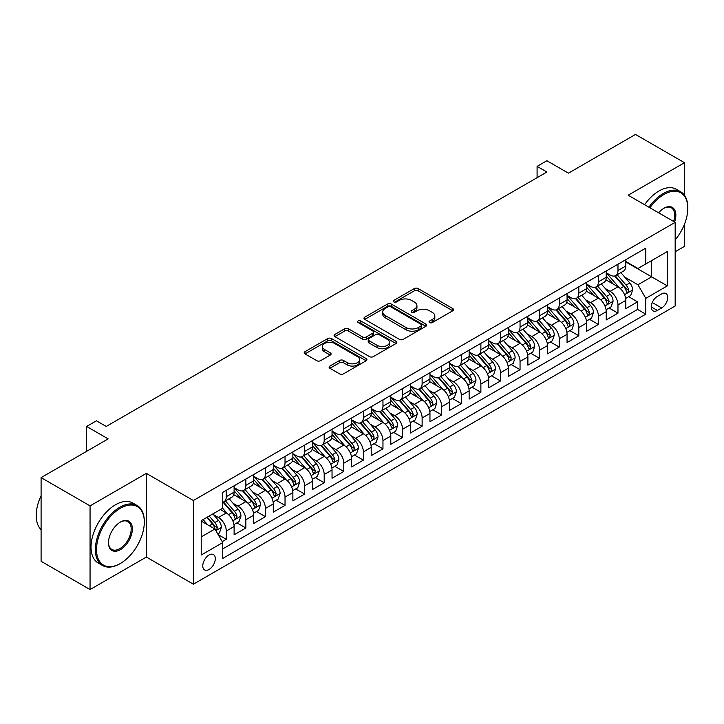<?xml version="1.0" encoding="UTF-8"?>
<svg xmlns="http://www.w3.org/2000/svg" width="724" height="724" viewBox="0 0 724 724"><rect width="100%" height="100%" fill="white"/><g stroke="black" fill="none" stroke-linecap="round" stroke-linejoin="round"><path stroke-width="1.09" d="M429.622 322.569A1.901 1.095 0 0 0 432.319 322.569L452.744 310.777A2.715 1.566 0 0 0 453.541 309.664A2.715 1.566 0 0 0 452.744 308.56L418.137 288.577A2.715 1.566 0 0 0 414.291 288.577L393.865 300.37A1.901 1.095 0 0 0 393.313 301.148A1.901 1.095 0 0 0 393.865 301.926A1.901 1.095 0 0 0 396.562 301.926L399.205 300.397A8.697 5.023 0 0 1 411.503 300.397L414.39 302.062A8.697 5.023 0 0 1 416.933 305.618A8.697 5.023 0 0 1 414.39 309.166L411.748 310.696A1.901 1.095 0 0 0 411.187 311.474A1.901 1.095 0 0 0 411.748 312.243A1.901 1.095 0 0 0 414.436 312.243L417.078 310.723A8.697 5.023 0 0 1 429.386 310.723L432.264 312.388A8.697 5.023 0 0 1 434.816 315.936A8.697 5.023 0 0 1 432.264 319.492L429.622 321.013A1.901 1.095 0 0 0 429.07 321.791A1.901 1.095 0 0 0 429.622 322.569L429.622 321.013M209.037 569.489A8.86 5.113 120 0 0 214.829 561.679A8.86 5.113 120 0 0 213.471 554.575A8.86 5.113 120 0 0 209.037 555.018A8.86 5.113 120 0 0 203.245 562.829A8.86 5.113 120 0 0 204.611 569.933A8.86 5.113 120 0 0 209.037 569.489M329.9 366.045A2.715 1.566 0 0 0 329.103 367.159A2.715 1.566 0 0 0 329.9 368.272L339.61 373.874A2.715 1.566 0 0 0 343.447 373.874L366.136 360.778A2.715 1.566 0 0 0 366.932 359.665A2.715 1.566 0 0 0 366.136 358.561L331.529 338.579A2.715 1.566 0 0 0 327.691 338.579L305.003 351.674A2.715 1.566 0 0 0 304.207 352.787A2.715 1.566 0 0 0 305.003 353.9L316.732 360.67A2.715 1.566 0 0 0 320.578 360.67L330.28 355.059A2.715 1.566 0 0 0 331.076 353.955A2.715 1.566 0 0 0 330.28 352.841L324.47 349.484A7.276 4.199 0 0 1 322.334 346.515A7.276 4.199 0 0 1 326.823 342.633A7.276 4.199 0 0 1 334.75 343.547L357.529 356.697A7.276 4.199 0 0 1 359.665 359.665A7.276 4.199 0 0 1 355.176 363.548A7.276 4.199 0 0 1 347.248 362.634L343.447 360.443A2.715 1.566 0 0 0 339.61 360.443L329.9 366.045L329.9 368.272L339.61 362.706L339.61 360.443M684.47 195.29L684.47 162.71L635.509 134.438L568.431 173.163L546.882 160.728L537.09 166.384L546.882 172.031L106.22 426.454L96.428 420.798L86.636 426.454L86.636 451.324M90.057 505.886L90.057 589.562L146.366 557.055L146.366 473.378L90.057 505.886L41.096 477.614L108.175 438.889L86.636 426.454M146.366 473.378L193.371 500.519L675.166 222.349L675.166 306.026L193.371 584.196L193.371 500.519M684.47 162.71L628.161 195.218L675.166 222.349M399.395 339.357A2.715 1.566 0 0 0 403.241 339.357L425.92 326.262A2.715 1.566 0 0 0 426.717 325.148A2.715 1.566 0 0 0 425.92 324.044L391.322 304.062A2.715 1.566 0 0 0 387.476 304.062L364.787 317.157A2.715 1.566 0 0 0 363.991 318.27A2.715 1.566 0 0 0 364.787 319.375L399.395 339.357M358.923 322.976A1.901 1.095 0 0 1 360.851 323.248L360.851 320.985L396.028 341.303A2.715 1.566 0 0 1 396.824 342.407A2.715 1.566 0 0 1 396.028 343.52L373.349 356.615A2.715 1.566 0 0 1 369.502 356.615L334.895 336.633L334.895 334.416A2.715 1.566 0 0 0 334.099 335.529A2.715 1.566 0 0 0 334.895 336.633M334.895 334.416L344.606 328.814A2.715 1.566 0 0 1 348.452 328.814L362.48 336.913A2.715 1.566 0 0 0 366.326 336.913L372.769 333.194A2.715 1.566 0 0 0 373.566 332.09A2.715 1.566 0 0 0 372.769 330.977L358.154 322.542A1.901 1.095 0 0 1 357.602 321.764A1.901 1.095 0 0 1 358.778 320.75A1.901 1.095 0 0 1 360.851 320.985M90.057 589.562L41.096 561.29L41.096 477.614M675.166 251.753L684.47 246.386L684.47 224.25M222.214 541.643L226.277 539.299L218.15 534.611M213.526 514.637L218.44 517.479A11.077 6.398 60 0 1 226.277 531.045L234.105 526.52L234.105 534.774L245.861 527.995L236.947 522.846M233.11 503.334L238.024 506.166A11.077 6.398 60 0 1 245.861 519.741L253.69 515.216L253.69 523.47L265.446 516.683L256.531 511.542M252.694 492.021L257.608 494.863A11.077 6.398 60 0 1 265.446 508.429L273.283 503.904L273.283 512.167L285.03 505.379L276.116 500.23M272.278 480.718L277.192 483.551A11.077 6.398 60 0 1 285.03 497.126L292.867 492.601L292.867 500.854L304.614 494.067L295.7 488.926M291.863 469.405L296.786 472.247A11.077 6.398 60 0 1 304.614 485.813L312.451 481.297L312.451 489.551L324.198 482.763L315.293 477.623M311.447 458.102L316.37 460.944A11.077 6.398 60 0 1 324.198 474.51L332.035 469.985L332.035 478.238L343.782 471.46L334.877 466.31M331.031 446.789L335.954 449.631A11.077 6.398 60 0 1 343.782 463.206L351.62 458.681L351.62 466.935L363.367 460.147L354.461 455.007M350.615 435.486L355.538 438.328A11.077 6.398 60 0 1 363.367 451.894L371.204 447.369L371.204 455.622L382.96 448.844L374.046 443.694M370.208 424.183L375.123 427.015A11.077 6.398 60 0 1 382.96 440.59L390.788 436.065L390.788 444.319L402.544 437.531L393.63 432.391M389.793 412.87L394.707 415.712A11.077 6.398 60 0 1 402.544 429.278L410.372 424.753L410.372 433.015L422.128 426.228L413.214 421.078M409.377 401.567L414.291 404.399A11.077 6.398 60 0 1 422.128 417.974L429.956 413.449L429.956 421.703L441.712 414.915L432.798 409.775M428.961 390.254L433.875 393.096A11.077 6.398 60 0 1 441.712 406.662L449.55 402.146L449.55 410.399L461.297 403.612L452.382 398.462M448.545 378.951L453.459 381.792A11.077 6.398 60 0 1 461.297 395.358L469.134 390.833L469.134 399.087L480.881 392.308L471.967 387.159M468.129 367.638L473.053 370.48A11.077 6.398 60 0 1 480.881 384.046L488.718 379.53L488.718 387.783L500.465 380.996L491.56 375.856M487.714 356.335L492.637 359.176A11.077 6.398 60 0 1 500.465 372.742L508.302 368.217L508.302 376.471L520.049 369.692L511.144 364.543M507.298 345.031L512.221 347.864A11.077 6.398 60 0 1 520.049 361.439L527.886 356.914L527.886 365.168L539.633 358.38L530.728 353.24M526.882 333.719L531.805 336.56A11.077 6.398 60 0 1 539.633 350.126L547.471 345.601L547.471 353.855L559.227 347.077L550.312 341.927M546.475 322.415L551.389 325.248A11.077 6.398 60 0 1 559.227 338.823L567.055 334.298L567.055 342.552L578.811 335.764L569.897 330.624M566.059 311.103L570.974 313.945A11.077 6.398 60 0 1 578.811 327.51L586.639 322.985L586.639 331.248L598.395 324.461L589.481 319.311M585.644 299.799L590.558 302.632A11.077 6.398 60 0 1 598.395 316.207L606.223 311.682L606.223 319.936L617.979 313.148L617.979 304.894A11.077 6.398 -120 0 0 610.142 291.329L605.228 288.487M609.065 308.008L617.979 313.148M234.105 526.52A11.077 6.398 -120 0 0 226.277 512.954L220.395 509.56M253.69 515.216A11.077 6.398 -120 0 0 245.861 501.651L233.743 494.655M273.283 503.904A11.077 6.398 -120 0 0 265.446 490.338L253.337 483.342M292.867 492.601A11.077 6.398 -120 0 0 285.03 479.035L272.921 472.039M312.451 481.297A11.077 6.398 -120 0 0 304.614 467.722L292.505 460.736M332.035 469.985A11.077 6.398 -120 0 0 324.198 456.419L312.089 449.423M351.62 458.681A11.077 6.398 -120 0 0 343.782 445.106L331.673 438.12M371.204 447.369A11.077 6.398 -120 0 0 363.367 433.803L351.258 426.807M390.788 436.065A11.077 6.398 -120 0 0 382.96 422.499L370.842 415.504M410.372 424.753A11.077 6.398 -120 0 0 402.544 411.187L390.426 404.191M429.956 413.449A11.077 6.398 -120 0 0 422.128 399.883L410.01 392.888M449.55 402.146A11.077 6.398 -120 0 0 441.712 388.571L429.603 381.584M469.134 390.833A11.077 6.398 -120 0 0 461.297 377.267L449.188 370.272M488.718 379.53A11.077 6.398 -120 0 0 480.881 365.955L468.772 358.968M508.302 368.217A11.077 6.398 -120 0 0 500.465 354.651L488.356 347.656M527.886 356.914A11.077 6.398 -120 0 0 520.049 343.339L507.94 336.352M547.471 345.601A11.077 6.398 -120 0 0 539.633 332.035L527.524 325.04M567.055 334.298A11.077 6.398 -120 0 0 559.227 320.732L547.109 313.736M586.639 322.985A11.077 6.398 -120 0 0 578.811 309.419L566.693 302.424M606.223 311.682A11.077 6.398 -120 0 0 598.395 298.116L586.277 291.12M661.655 293.926L657.347 296.415A8.588 4.959 120 0 0 651.736 303.98A8.588 4.959 120 0 0 653.048 310.868A8.588 4.959 120 0 0 657.347 310.442L661.655 307.953A8.588 4.959 120 0 0 667.266 300.388A8.588 4.959 120 0 0 665.944 293.501A8.588 4.959 120 0 0 661.655 293.926M201.209 536.927L214.919 529.009L222.748 542.584L222.748 558.412L645.79 314.171L645.79 298.342L637.953 284.767L624.812 277.183M222.748 542.584L201.209 555.018L201.209 520.646L222.748 508.203L222.748 492.374L645.79 248.133L645.79 263.961L667.338 251.527L667.338 285.899L645.79 298.342M234.105 487.623L238.024 489.886A11.077 6.398 60 0 0 243.563 490.438L251.4 485.913A11.077 6.398 -120 0 0 253.69 480.845L253.69 474.51M253.69 476.32L257.608 478.582A11.077 6.398 60 0 0 263.147 479.125L270.984 474.609A11.077 6.398 -120 0 0 273.283 469.532L273.283 463.197M273.283 465.007L277.192 467.27A11.077 6.398 60 0 0 282.731 467.822L290.568 463.297A11.077 6.398 -120 0 0 292.867 458.229L292.867 451.894M292.867 453.704L296.786 455.966A11.077 6.398 60 0 0 302.324 456.509L310.153 451.993A11.077 6.398 -120 0 0 312.451 446.916L312.451 440.59M312.451 442.391L316.37 444.654A11.077 6.398 60 0 0 321.909 445.206L329.737 440.681A11.077 6.398 -120 0 0 332.035 435.613L332.035 429.278M332.035 431.088L335.954 433.35A11.077 6.398 60 0 0 341.493 433.902L349.321 429.377A11.077 6.398 -120 0 0 351.62 424.3L351.62 417.974M351.62 419.784L355.538 422.047A11.077 6.398 60 0 0 361.077 422.59L368.914 418.065A11.077 6.398 -120 0 0 371.204 412.997L371.204 406.662M371.204 408.472L375.123 410.734A11.077 6.398 60 0 0 380.661 411.286L388.498 406.761A11.077 6.398 -120 0 0 390.788 401.693L390.788 395.358M390.788 397.168L394.707 399.431A11.077 6.398 60 0 0 400.245 399.974L408.083 395.449A11.077 6.398 -120 0 0 410.372 390.381L410.372 384.046M410.372 385.856L414.291 388.118A11.077 6.398 60 0 0 419.829 388.67L427.667 384.145A11.077 6.398 -120 0 0 429.956 379.077L429.956 372.742M429.956 374.552L433.875 376.815A11.077 6.398 60 0 0 439.414 377.358L447.251 372.842A11.077 6.398 -120 0 0 449.55 367.765L449.55 361.43M449.55 363.24L453.459 365.502A11.077 6.398 60 0 0 459.007 366.054L466.835 361.529A11.077 6.398 -120 0 0 469.134 356.461L469.134 350.126M469.134 351.936L473.053 354.199A11.077 6.398 60 0 0 478.591 354.751L486.419 350.226A11.077 6.398 -120 0 0 488.718 345.149L488.718 338.823M488.718 340.633L492.637 342.886A11.077 6.398 60 0 0 498.175 343.438L506.004 338.913A11.077 6.398 -120 0 0 508.302 333.845L508.302 327.51M508.302 329.32L512.221 331.583A11.077 6.398 60 0 0 517.76 332.135L525.588 327.61A11.077 6.398 -120 0 0 527.886 322.533L527.886 316.207M527.886 318.017L531.805 320.279A11.077 6.398 60 0 0 537.344 320.822L545.181 316.298A11.077 6.398 -120 0 0 547.471 311.229L547.471 304.894M547.471 306.704L551.389 308.967A11.077 6.398 60 0 0 556.928 309.519L564.765 304.994A11.077 6.398 -120 0 0 567.055 299.926L567.055 293.591M567.055 295.401L570.974 297.664A11.077 6.398 60 0 0 576.512 298.207L584.349 293.691A11.077 6.398 -120 0 0 586.639 288.614L586.639 282.279M586.639 284.089L590.558 286.351A11.077 6.398 60 0 0 596.096 286.903L603.934 282.378A11.077 6.398 -120 0 0 606.223 277.31L606.223 270.975M222.748 548.91L637.563 309.419L637.563 301.845L625.817 308.632L625.817 300.379A11.077 6.398 -120 0 0 617.979 286.804L605.87 279.817M606.223 272.785L610.142 275.048A11.077 6.398 -120 0 0 615.681 275.591A11.077 6.398 -120 0 0 617.979 270.523L617.979 264.188M615.681 275.591L623.518 271.075A11.077 6.398 -120 0 0 625.817 265.998L625.817 259.672M226.277 490.338L226.277 496.673A11.077 6.398 60 0 1 223.978 501.741A11.077 6.398 60 0 1 222.748 502.194M223.978 501.741L231.816 497.216A11.077 6.398 -120 0 0 234.105 492.148L234.105 485.813M245.861 479.035L245.861 485.361A11.077 6.398 60 0 1 243.563 490.438M265.446 467.722L265.446 474.057A11.077 6.398 60 0 1 263.147 479.125M285.03 456.419L285.03 462.745A11.077 6.398 60 0 1 282.731 467.822M304.614 445.106L304.614 451.441A11.077 6.398 60 0 1 302.324 456.509M324.198 433.803L324.198 440.138A11.077 6.398 60 0 1 321.909 445.206M343.782 422.49L343.782 428.825A11.077 6.398 60 0 1 341.493 433.902M363.367 411.187L363.367 417.522A11.077 6.398 60 0 1 361.077 422.59M382.96 399.883L382.96 406.209A11.077 6.398 60 0 1 380.661 411.286M402.544 388.571L402.544 394.906A11.077 6.398 60 0 1 400.245 399.974M422.128 377.267L422.128 383.593A11.077 6.398 60 0 1 419.829 388.67M441.712 365.955L441.712 372.29A11.077 6.398 60 0 1 439.414 377.358M461.297 354.651L461.297 360.986A11.077 6.398 60 0 1 459.007 366.054M480.881 343.339L480.881 349.674A11.077 6.398 60 0 1 478.591 354.751M500.465 332.035L500.465 338.37A11.077 6.398 60 0 1 498.175 343.438M520.049 320.723L520.049 327.058A11.077 6.398 60 0 1 517.76 332.135M539.633 309.419L539.633 315.755A11.077 6.398 60 0 1 537.344 320.822M559.227 298.116L559.227 304.442A11.077 6.398 60 0 1 556.928 309.519M578.811 286.804L578.811 293.139A11.077 6.398 60 0 1 576.512 298.207M598.395 275.5L598.395 281.826A11.077 6.398 60 0 1 596.096 286.903M598.395 316.207L598.395 324.461M578.811 327.51L578.811 335.764M559.227 338.823L559.227 347.077M539.633 350.126L539.633 358.38M520.049 361.439L520.049 369.692M500.465 372.742L500.465 380.996M480.881 384.046L480.881 392.308M461.297 395.358L461.297 403.612M441.712 406.662L441.712 414.915M422.128 417.974L422.128 426.228M402.544 429.278L402.544 437.531M382.96 440.59L382.96 448.844M363.367 451.894L363.367 460.147M343.782 463.206L343.782 471.46M324.198 474.51L324.198 482.763M304.614 485.813L304.614 494.067M285.03 497.126L285.03 505.379M265.446 508.429L265.446 516.683M245.861 519.741L245.861 527.995M226.277 531.045L226.277 539.299M214.919 529.009L201.209 521.099M637.953 284.767L651.663 276.858L651.663 260.577L667.338 251.527M625.817 261.925L667.338 285.899M625.817 261.473L637.953 268.486L645.79 263.961M146.366 557.055L193.371 584.196M537.09 166.384L537.09 177.688M628.649 296.704L637.563 301.845M637.563 309.419L645.79 314.171M430.382 322.841L432.264 321.755A8.697 5.023 0 0 0 434.816 318.198L434.816 315.936M416.933 305.618L416.933 307.881A8.697 5.023 0 0 1 414.39 311.429L412.508 312.515M452.744 308.56L452.744 310.777L418.137 290.84A2.715 1.566 0 0 0 414.291 290.84L394.625 302.198M425.884 326.28L391.322 306.324A2.715 1.566 0 0 0 387.476 306.324L364.824 319.402M421.115 325.927A1.901 1.095 0 0 0 421.676 325.148A1.901 1.095 0 0 0 421.115 324.37L390.743 306.84A1.901 1.095 0 0 0 388.055 306.84L385.268 308.442A8.697 5.023 0 0 0 382.715 311.999A8.697 5.023 0 0 0 385.268 315.546L406.028 327.538A8.697 5.023 0 0 0 418.327 327.538L421.115 325.927L421.115 328.189A1.901 1.095 0 0 0 421.676 327.411L421.676 325.148M382.715 311.999L382.715 314.261A8.697 5.023 0 0 0 385.268 317.809L385.268 315.546M421.115 328.189L418.327 329.8A8.697 5.023 0 0 1 406.028 329.8L385.268 317.809M334.931 336.66L344.606 331.076L344.606 328.814M373.566 332.09L373.566 334.352A2.715 1.566 0 0 1 372.769 335.456L366.326 339.176A2.715 1.566 0 0 1 362.48 339.176L348.452 331.076A2.715 1.566 0 0 0 344.606 331.076M360.851 323.248L395.992 343.538M377.05 345.321A7.276 4.199 0 0 0 384.969 346.235A7.276 4.199 0 0 0 389.458 342.352A7.276 4.199 0 0 0 387.331 339.384L379.304 334.75A2.715 1.566 0 0 0 375.457 334.75L369.023 338.47A2.715 1.566 0 0 0 368.226 339.574A2.715 1.566 0 0 0 369.023 340.687L377.05 345.321L377.05 347.583A7.276 4.199 0 0 0 384.969 348.497A7.276 4.199 0 0 0 389.458 344.615L389.458 342.352M368.226 339.574L368.226 341.837A2.715 1.566 0 0 0 369.023 342.95L369.023 340.687M377.05 347.583L369.023 342.95M359.665 359.665L359.665 361.928A7.276 4.199 0 0 1 355.176 365.81A7.276 4.199 0 0 1 347.248 364.896L343.447 362.706A2.715 1.566 0 0 0 339.61 362.706M322.334 346.515L322.334 348.778A7.276 4.199 0 0 0 324.47 351.746L324.47 349.484M330.244 355.086L324.47 351.746M366.136 358.561L366.136 360.778L331.529 340.841A2.715 1.566 0 0 0 327.691 340.841L305.039 353.918M625.645 298.433L630.713 295.51L632.667 289.862A7.34 4.235 -120 0 0 629.808 282.966L620.857 272.604M619.065 287.519L608.459 275.238A21.186 12.236 -120 0 0 606.223 272.903M613.246 284.07L607.309 277.202A17.584 10.154 -120 0 0 606.223 276.016M614.685 275.989L623.735 286.469A7.34 4.235 60 0 1 626.351 291.528L626.884 292.396L627.88 292.261L628.704 290.17A7.34 4.235 -120 0 0 626.088 285.111L617.138 274.758M615.219 275.826L624.948 287.084A3.738 2.163 60 0 1 625.889 288.541L628.704 290.17M675.166 239.906A33.793 19.512 120 0 0 687.8 208.277A33.793 19.512 120 0 0 663.908 194.484A33.793 19.512 120 0 0 649.917 207.779M648.912 207.191A34.625 19.991 -60 0 1 663.32 193.462A34.625 19.991 -60 0 1 680.632 191.751A34.625 19.991 -60 0 1 687.8 207.598A34.625 19.991 -60 0 1 687.8 207.942M658.596 212.784A16.896 9.756 -60 0 1 663.908 208.277L663.908 208.277A16.896 9.756 -60 0 1 674.605 222.033M644.604 204.702A34.625 19.991 -60 0 1 659.012 190.973A34.625 19.991 -60 0 1 676.325 189.263L680.632 191.751M673.582 221.435A16.064 9.276 120 0 0 671.347 207.815A16.064 9.276 120 0 0 663.609 208.449M119.831 563.779L120.419 563.444A33.793 19.512 120 0 0 144.311 522.058A33.793 19.512 120 0 0 120.419 508.257A33.793 19.512 120 0 0 96.518 549.643A33.793 19.512 120 0 0 120.419 563.444L119.831 563.779A34.625 19.991 -60 0 1 102.518 565.498A34.625 19.991 -60 0 1 97.215 537.751A34.625 19.991 -60 0 1 119.831 507.243A34.625 19.991 -60 0 1 137.144 505.533A34.625 19.991 -60 0 1 144.311 521.38A34.625 19.991 -60 0 1 144.311 521.723M120.419 549.643A16.896 9.756 -60 0 1 108.473 542.747A16.896 9.756 -60 0 1 120.419 522.058L120.419 522.058A16.896 9.756 -60 0 1 132.365 528.954A16.896 9.756 -60 0 1 120.419 549.643M108.473 542.403A16.064 9.276 120 0 0 111.795 549.426A16.064 9.276 120 0 0 119.831 548.629A16.064 9.276 120 0 0 130.32 534.475A16.064 9.276 120 0 0 127.858 521.597A16.064 9.276 120 0 0 120.121 522.23M102.518 565.498L98.211 563.01A34.625 19.991 -60 0 1 92.898 535.262A34.625 19.991 -60 0 1 115.523 504.755A34.625 19.991 -60 0 1 132.827 503.044L137.144 505.533M41.096 529.633A34.625 19.991 -60 0 1 41.096 495.714M606.06 309.745L611.128 306.822L613.083 301.166A7.34 4.235 -120 0 0 610.223 294.27L601.273 283.917M599.481 298.831L588.865 286.541A21.186 12.236 -120 0 0 586.639 284.215M593.662 295.383L587.725 288.505A17.584 10.154 -120 0 0 586.639 287.328M595.101 287.301L604.151 297.781A7.34 4.235 60 0 1 606.766 302.84L607.3 303.709L608.296 303.564L609.119 301.483A7.34 4.235 -120 0 0 606.504 296.424L597.553 286.061M595.635 287.129L605.355 298.388A3.738 2.163 60 0 1 606.305 299.854L609.119 301.483M586.476 321.049L591.535 318.126L593.499 312.469A7.34 4.235 -120 0 0 590.639 305.582L581.689 295.22M579.897 310.134L569.281 297.854A21.186 12.236 -120 0 0 567.055 295.519M574.078 306.686L568.141 299.817A17.584 10.154 -120 0 0 567.055 298.632M575.517 298.605L584.567 309.085A7.34 4.235 60 0 1 587.182 314.144L587.716 315.012L588.712 314.877L589.535 312.786A7.34 4.235 -120 0 0 586.92 307.727L577.969 297.374M576.051 298.433L585.77 309.7A3.738 2.163 60 0 1 586.712 311.157L589.535 312.786M566.892 332.361L571.951 329.438L573.915 323.782A7.34 4.235 -120 0 0 571.055 316.886L562.105 306.533M560.313 321.447L549.697 309.157A21.186 12.236 -120 0 0 547.471 306.831M554.494 317.999L548.557 311.121A17.584 10.154 -120 0 0 547.471 309.944M555.932 309.917L564.982 320.397A7.34 4.235 60 0 1 567.598 325.447L568.132 326.325L569.127 326.18L569.951 324.09A7.34 4.235 -120 0 0 567.335 319.04L558.385 308.677M556.466 309.745L566.186 321.003A3.738 2.163 60 0 1 567.127 322.47L569.951 324.09M547.308 343.665L552.367 340.742L554.322 335.085A7.34 4.235 -120 0 0 551.471 328.198L542.52 317.836M540.728 332.75L530.113 320.461A21.186 12.236 -120 0 0 527.886 318.135M534.909 329.302L528.972 322.433A17.584 10.154 -120 0 0 527.886 321.248M536.348 321.221L545.398 331.701A7.34 4.235 60 0 1 548.014 336.76L548.548 337.628L549.543 337.493L550.367 335.402A7.34 4.235 -120 0 0 547.742 330.343L538.801 319.981M536.873 321.049L546.602 332.307A3.738 2.163 60 0 1 547.543 333.773L550.367 335.402M527.724 354.968L532.783 352.054L534.737 346.398A7.34 4.235 -120 0 0 531.887 339.502L522.936 329.139M521.144 344.063L510.529 331.773A21.186 12.236 -120 0 0 508.302 329.447M515.325 340.615L509.388 333.737A17.584 10.154 -120 0 0 508.302 332.56M516.764 332.533L525.814 343.013A7.34 4.235 60 0 1 528.429 348.063L528.963 348.932L529.95 348.796L530.783 346.706A7.34 4.235 -120 0 0 528.158 341.656L519.217 331.293M517.289 332.361L527.018 343.619A3.738 2.163 60 0 1 527.959 345.086L530.783 346.706M508.139 366.281L513.198 363.358L515.153 357.701A7.34 4.235 -120 0 0 512.293 350.814L503.352 340.452M501.56 355.366L490.944 343.076A21.186 12.236 -120 0 0 488.718 340.751M495.732 351.918L489.804 345.049A17.584 10.154 -120 0 0 488.718 343.864M497.171 343.837L506.23 354.317A7.34 4.235 60 0 1 508.845 359.376L509.379 360.244L510.366 360.099L511.189 358.018A7.34 4.235 -120 0 0 508.574 352.959L499.623 342.597M497.705 343.665L507.434 354.923A3.738 2.163 60 0 1 508.375 356.389L511.189 358.018M488.555 377.584L493.614 374.661L495.569 369.014A7.34 4.235 -120 0 0 492.709 362.118L483.768 351.755M481.967 366.67L471.36 354.389A21.186 12.236 -120 0 0 469.134 352.054M476.148 363.222L470.211 356.353A17.584 10.154 -120 0 0 469.134 355.176M477.587 355.149L486.637 365.62A7.34 4.235 60 0 1 489.261 370.679L489.795 371.548L490.781 371.412L491.605 369.321A7.34 4.235 -120 0 0 488.99 364.272L480.039 353.909M478.121 354.977L487.849 366.235A3.738 2.163 60 0 1 488.791 367.692L491.605 369.321M468.962 388.897L474.03 385.973L475.985 380.317A7.34 4.235 -120 0 0 473.125 373.43L464.174 363.068M462.383 377.982L451.776 365.692A21.186 12.236 -120 0 0 449.55 363.367M456.563 374.534L450.627 367.665A17.584 10.154 -120 0 0 449.55 366.48M458.002 366.453L467.052 376.933A7.34 4.235 60 0 1 469.668 381.991L470.202 382.86L471.197 382.715L472.021 380.634A7.34 4.235 -120 0 0 469.405 375.575L460.455 365.213M458.536 366.281L468.265 377.539A3.738 2.163 60 0 1 469.206 379.005L472.021 380.634M449.378 400.2L454.446 397.277L456.401 391.621A7.34 4.235 -120 0 0 453.541 384.734L444.59 374.371M442.798 389.286L432.192 377.005A21.186 12.236 -120 0 0 429.956 374.67M436.979 385.838L431.042 378.969A17.584 10.154 -120 0 0 429.956 377.783M438.418 377.756L447.468 388.236A7.34 4.235 60 0 1 450.084 393.295L450.618 394.164L451.613 394.028L452.437 391.937A7.34 4.235 -120 0 0 449.821 386.878L440.871 376.525M438.952 377.584L448.681 388.851A3.738 2.163 60 0 1 449.622 390.308L452.437 391.937M429.794 411.513L434.853 408.589L436.816 402.933A7.34 4.235 -120 0 0 433.957 396.037L425.006 385.684M423.214 400.598L412.599 388.308A21.186 12.236 -120 0 0 410.372 385.983M417.395 397.15L411.458 390.272A17.584 10.154 -120 0 0 410.372 389.096M418.834 389.069L427.884 399.548A7.34 4.235 60 0 1 430.499 404.598L431.033 405.476L432.029 405.331L432.852 403.25A7.34 4.235 -120 0 0 430.237 398.191L421.287 387.829M419.368 388.897L429.088 400.155A3.738 2.163 60 0 1 430.038 401.621L432.852 403.25M410.209 422.816L415.268 419.893L417.232 414.237A7.34 4.235 -120 0 0 414.372 407.35L405.422 396.987M403.63 411.902L393.014 399.621A21.186 12.236 -120 0 0 390.788 397.286M397.811 408.454L391.874 401.585A17.584 10.154 -120 0 0 390.788 400.399M399.25 400.372L408.3 410.852A7.34 4.235 60 0 1 410.915 415.911L411.449 416.78L412.445 416.644L413.268 414.553A7.34 4.235 -120 0 0 410.653 409.494L401.702 399.132M399.784 400.2L409.503 411.467A3.738 2.163 60 0 1 410.445 412.924L413.268 414.553M390.625 434.119L395.684 431.205L397.648 425.549A7.34 4.235 -120 0 0 394.788 418.653L385.838 408.291M384.046 423.214L373.43 410.924A21.186 12.236 -120 0 0 371.204 408.598M378.227 419.766L372.29 412.888A17.584 10.154 -120 0 0 371.204 411.712M379.666 411.685L388.716 422.164A7.34 4.235 60 0 1 391.331 427.214L391.865 428.083L392.861 427.947L393.684 425.857A7.34 4.235 -120 0 0 391.069 420.807L382.118 410.445M380.2 411.513L389.919 422.771A3.738 2.163 60 0 1 390.86 424.237L393.684 425.857M371.041 445.432L376.1 442.509L378.055 436.853A7.34 4.235 -120 0 0 375.204 429.966L366.253 419.603M364.462 434.518L353.846 422.228A21.186 12.236 -120 0 0 351.62 419.902M358.642 431.07L352.706 424.201A17.584 10.154 -120 0 0 351.62 423.015M360.081 422.988L369.131 433.468A7.34 4.235 60 0 1 371.747 438.527L372.281 439.396L373.276 439.251L374.1 437.169A7.34 4.235 -120 0 0 371.475 432.11L362.534 421.748M360.606 422.816L370.335 434.074A3.738 2.163 60 0 1 371.276 435.54L374.1 437.169M351.457 456.735L356.516 453.812L358.471 448.165A7.34 4.235 -120 0 0 355.62 441.269L346.669 430.907M344.877 445.83L334.262 433.54A21.186 12.236 -120 0 0 332.035 431.205M339.058 442.382L333.121 435.504A17.584 10.154 -120 0 0 332.035 434.328M340.497 434.3L349.547 444.78A7.34 4.235 60 0 1 352.163 449.83L352.697 450.699L353.683 450.563L354.516 448.473A7.34 4.235 -120 0 0 351.891 443.423L342.95 433.061M341.022 434.128L350.751 445.387A3.738 2.163 60 0 1 351.692 446.844L354.516 448.473M331.873 468.048L336.932 465.125L338.886 459.469A7.34 4.235 -120 0 0 336.026 452.581L327.085 442.219M325.293 457.134L314.678 444.844A21.186 12.236 -120 0 0 312.451 442.518M319.465 453.686L313.537 446.817A17.584 10.154 -120 0 0 312.451 445.631M320.904 445.604L329.963 456.084A7.34 4.235 60 0 1 332.578 461.143L333.112 462.012L334.099 461.867L334.922 459.785A7.34 4.235 -120 0 0 332.307 454.726L323.357 444.364M321.438 445.432L331.167 456.69A3.738 2.163 60 0 1 332.108 458.156L334.922 459.785M312.288 479.351L317.347 476.428L319.302 470.781A7.34 4.235 -120 0 0 316.442 463.885L307.501 453.523M305.7 468.437L295.093 456.156A21.186 12.236 -120 0 0 292.867 453.821M299.881 464.989L293.944 458.12A17.584 10.154 -120 0 0 292.867 456.935M301.32 456.907L310.37 467.387A7.34 4.235 60 0 1 312.994 472.446L313.528 473.315L314.515 473.179L315.338 471.089A7.34 4.235 -120 0 0 312.723 466.03L303.772 455.677M301.854 456.744L311.582 468.003A3.738 2.163 60 0 1 312.524 469.46L315.338 471.089M292.695 490.664L297.763 487.741L299.718 482.084A7.34 4.235 -120 0 0 296.858 475.188L287.908 464.835M286.116 479.75L275.509 467.46A21.186 12.236 -120 0 0 273.283 465.134M280.297 476.301L274.36 469.424A17.584 10.154 -120 0 0 273.283 468.247M281.736 468.22L290.786 478.7A7.34 4.235 60 0 1 293.401 483.759L293.935 484.627L294.93 484.483L295.754 482.401A7.34 4.235 -120 0 0 293.139 477.342L284.188 466.98M282.269 468.048L291.998 479.306A3.738 2.163 60 0 1 292.939 480.772L295.754 482.401M273.111 501.967L278.179 499.044L280.134 493.388A7.34 4.235 -120 0 0 277.274 486.501L268.323 476.139M266.532 491.053L255.925 478.772A21.186 12.236 -120 0 0 253.69 476.437M260.712 487.605L254.776 480.736A17.584 10.154 -120 0 0 253.69 479.55M262.151 479.523L271.201 490.003A7.34 4.235 60 0 1 273.817 495.062L274.351 495.931L275.346 495.795L276.17 493.705A7.34 4.235 -120 0 0 273.554 488.646L264.604 478.293M262.685 479.351L272.414 490.619A3.738 2.163 60 0 1 273.355 492.076L276.17 493.705M253.527 513.28L258.586 510.357L260.549 504.7A7.34 4.235 -120 0 0 257.69 497.804L248.739 487.451M246.947 502.366L236.332 490.076A21.186 12.236 -120 0 0 234.105 487.75M241.128 498.917L235.191 492.039A17.584 10.154 -120 0 0 234.105 490.863M242.567 490.836L251.617 501.316A7.34 4.235 60 0 1 254.233 506.366L254.767 507.243L255.762 507.099L256.586 505.008A7.34 4.235 -120 0 0 253.97 499.958L245.02 489.596M243.101 490.664L252.821 501.922A3.738 2.163 60 0 1 253.771 503.388L256.586 505.008M233.942 524.583L239.001 521.66L240.965 516.004A7.34 4.235 -120 0 0 238.106 509.117L229.155 498.755M227.363 513.669L222.675 508.248M221.544 510.221L220.784 509.343M222.983 502.139L232.033 512.619A7.34 4.235 60 0 1 234.648 517.678L235.182 518.547L236.178 518.411L237.001 516.321A7.34 4.235 -120 0 0 234.386 511.262L225.435 500.899M223.517 501.967L233.237 513.235A3.738 2.163 60 0 1 234.178 514.692L237.001 516.321M217.752 533.932L219.417 532.973L221.381 527.316A7.34 4.235 -120 0 0 218.521 520.42L212.883 513.895M207.625 524.8L203.091 519.551M201.96 521.533L201.209 520.656M206.811 517.407L212.449 523.932A7.34 4.235 60 0 1 215.064 528.982L215.598 529.85L216.594 529.715L217.417 527.624A7.34 4.235 -120 0 0 214.802 522.574L209.164 516.049M207.263 517.144L213.652 524.538A3.738 2.163 60 0 1 214.594 526.004L217.417 527.624M218.44 517.479L226.277 512.954M238.024 506.166L245.861 501.651M257.608 494.863L265.446 490.338M277.192 483.551L285.03 479.035M296.786 472.247L304.614 467.722M316.37 460.944L324.198 456.419M335.954 449.631L343.782 445.106M355.538 438.328L363.367 433.803M375.123 427.015L382.96 422.499M394.707 415.712L402.544 411.187M414.291 404.399L422.128 399.883M433.875 393.096L441.712 388.571M453.459 381.792L461.297 377.267M473.053 370.48L480.881 365.955M492.637 359.176L500.465 354.651M512.221 347.864L520.049 343.339M531.805 336.56L539.633 332.035M551.389 325.248L559.227 320.732M570.974 313.945L578.811 309.419M590.558 302.632L598.395 298.116M610.142 291.329L617.979 286.804M617.979 270.523L625.817 265.998M226.277 496.673L234.105 492.148M245.861 485.361L253.69 480.845M265.446 474.057L273.283 469.532M285.03 462.745L292.867 458.229M304.614 451.441L312.451 446.916M324.198 440.138L332.035 435.613M343.782 428.825L351.62 424.3M363.367 417.522L371.204 412.997M382.96 406.209L390.788 401.693M402.544 394.906L410.372 390.381M422.128 383.593L429.956 379.077M441.712 372.29L449.55 367.765M461.297 360.986L469.134 356.461M480.881 349.674L488.718 345.149M500.465 338.37L508.302 333.845M520.049 327.058L527.886 322.533M539.633 315.755L547.471 311.229M559.227 304.442L567.055 299.926M578.811 293.139L586.639 288.614M598.395 281.826L606.223 277.31M617.979 304.894L625.817 300.379M652.261 302.532L661.655 307.953M651.274 306.931L657.347 310.442M432.264 321.755L432.264 319.492M411.748 312.243L411.748 310.696M414.39 311.429L414.39 309.166M393.865 301.926L393.865 300.37M414.291 290.84L414.291 288.577M418.137 290.84L418.137 288.577M364.787 319.375L364.787 317.157M387.476 306.324L387.476 304.062M391.322 306.324L391.322 304.062M425.92 326.262L425.92 324.044M406.028 329.8L406.028 327.538M418.327 329.8L418.327 327.538M348.452 331.076L348.452 328.814M362.48 339.176L362.48 336.913M366.326 339.176L366.326 336.913M372.769 335.456L372.769 333.194M396.028 343.52L396.028 341.303M343.447 362.706L343.447 360.443M347.248 364.896L347.248 362.634M330.28 355.059L330.28 352.841M305.003 353.9L305.003 351.674M327.691 340.841L327.691 338.579M331.529 340.841L331.529 338.579M624.531 294.668L632.622 289.998M608.459 275.238L609.463 274.649M626.088 285.111L629.808 282.966M620.233 288.496L623.735 286.469M604.947 305.981L613.038 301.311M588.865 286.541L589.879 285.962M606.504 296.424L610.223 294.27M600.649 299.799L604.151 297.781M585.354 317.284L593.445 312.614M569.281 297.854L570.295 297.265M586.92 307.727L590.639 305.582M581.064 311.112L584.567 309.085M565.77 328.596L573.861 323.927M549.697 309.157L550.711 308.578M567.335 319.04L571.055 316.886M561.48 322.415L564.982 320.397M546.186 339.9L554.276 335.23M530.113 320.461L531.126 319.881M547.742 330.343L551.471 328.198M541.896 333.719L545.398 331.701M526.601 351.212L534.692 346.534M510.529 331.773L511.533 331.194M528.158 341.656L531.887 339.502M522.312 345.031L525.814 343.013M507.017 362.516L515.108 357.846M490.944 343.076L491.949 342.497M508.574 352.959L512.293 350.814M502.728 356.335L506.23 354.317M487.433 373.819L495.524 369.149M471.36 354.389L472.365 353.801M488.99 364.272L492.709 362.118M483.143 367.647L486.637 365.62M467.849 385.132L475.94 380.462M451.776 365.692L452.781 365.113M469.405 375.575L473.125 373.43M463.559 378.951L467.052 376.933M448.265 396.435L456.355 391.765M432.192 377.005L433.196 376.417M449.821 386.878L453.541 384.734M443.966 390.263L447.468 388.236M428.68 407.748L436.762 403.078M412.599 388.308L413.612 387.729M430.237 398.191L433.957 396.037M424.382 401.567L427.884 399.548M409.087 419.051L417.178 414.381M393.014 399.621L394.028 399.033M410.653 409.494L414.372 407.35M404.797 412.879L408.3 410.852M389.503 430.364L397.594 425.685M373.43 410.924L374.444 410.345M391.069 420.807L394.788 418.653M385.213 424.183L388.716 422.164M369.919 441.667L378.009 436.997M353.846 422.228L354.86 421.649M371.475 432.11L375.204 429.966M365.629 435.486L369.131 433.468M350.335 452.971L358.425 448.301M334.262 433.54L335.266 432.952M351.891 443.423L355.62 441.269M346.045 446.798L349.547 444.78M330.75 464.283L338.841 459.613M314.678 444.844L315.682 444.264M332.307 454.726L336.026 452.581M326.461 458.102L329.963 456.084M311.166 475.587L319.257 470.917M295.093 456.156L296.098 455.568M312.723 466.03L316.442 463.885M306.876 469.414L310.37 467.387M291.582 486.899L299.673 482.229M275.509 467.46L276.514 466.88M293.139 477.342L296.858 475.188M287.292 480.718L290.786 478.7M271.998 498.202L280.088 493.533M255.925 478.772L256.929 478.184M273.554 488.646L277.274 486.501M267.699 492.03L271.201 490.003M252.414 509.515L260.495 504.845M236.332 490.076L237.345 489.496M253.97 499.958L257.69 497.804M248.115 503.334L251.617 501.316M232.82 520.818L240.911 516.149M234.386 511.262L238.106 509.117M228.531 514.637L232.033 512.619M215.843 530.62L221.327 527.452M214.802 522.574L218.521 520.42M209.281 525.76L212.449 523.932M687.8 208.277L687.8 207.598M144.311 522.058L144.311 521.38"/></g></svg>
